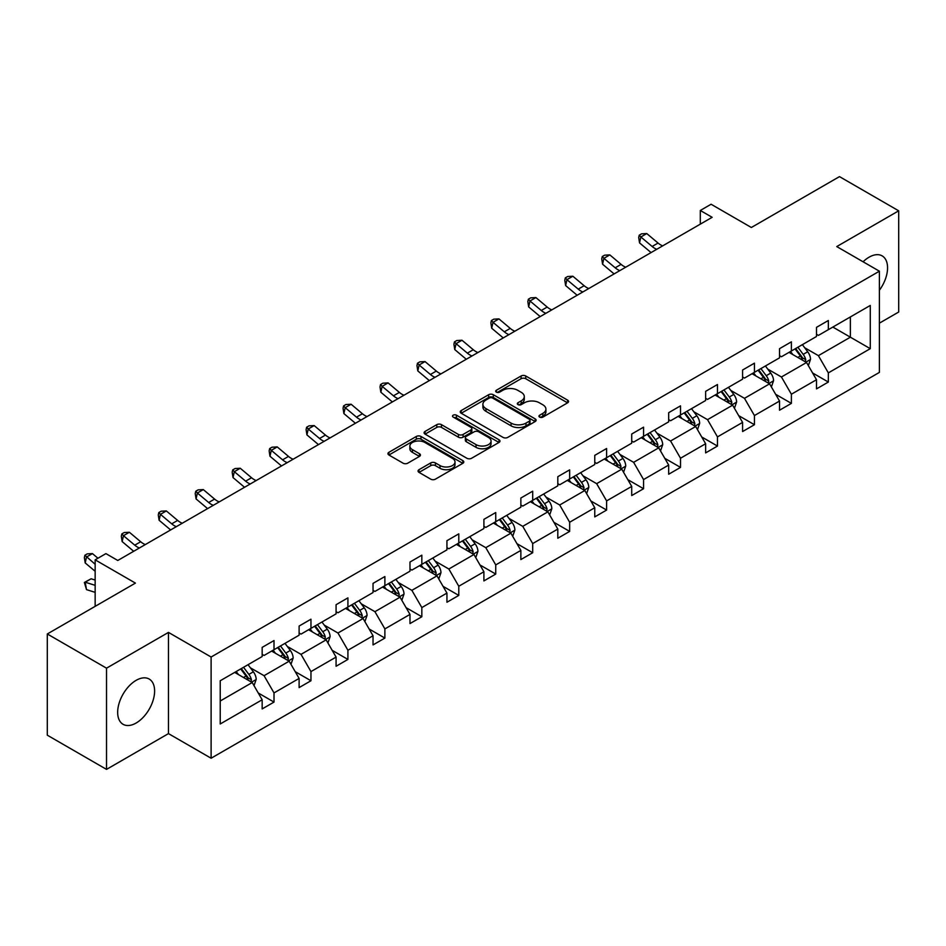 <?xml version="1.0" encoding="UTF-8"?>
<svg xmlns="http://www.w3.org/2000/svg" width="946" height="946" viewBox="0 0 946 946"><rect width="100%" height="100%" fill="white"/><g stroke="black" fill="none" stroke-linecap="round" stroke-linejoin="round"><path stroke-width="1.42" d="M539.634 417.103A2.306 1.324 0 0 0 542.886 417.103L567.6 402.83A3.287 1.904 0 0 0 568.558 401.494A3.287 1.904 0 0 0 567.6 400.146L525.74 375.988A3.287 1.904 0 0 0 521.092 375.988L496.378 390.249A2.306 1.324 0 0 0 495.704 391.195A2.306 1.324 0 0 0 496.378 392.129A2.306 1.324 0 0 0 499.642 392.129L502.834 390.284A10.524 6.078 0 0 1 517.722 390.284L521.211 392.294A10.524 6.078 0 0 1 524.285 396.599A10.524 6.078 0 0 1 521.211 400.891L518.006 402.736A2.306 1.324 0 0 0 517.332 403.67A2.306 1.324 0 0 0 518.006 404.616A2.306 1.324 0 0 0 521.27 404.616L524.462 402.771A10.524 6.078 0 0 1 539.338 402.771L542.827 404.782A10.524 6.078 0 0 1 545.913 409.074A10.524 6.078 0 0 1 542.827 413.378L539.634 415.223A2.306 1.324 0 0 0 538.96 416.157A2.306 1.324 0 0 0 539.634 417.103L539.634 415.223M136.141 723.016A26.133 15.089 120 0 0 153.205 699.993A26.133 15.089 120 0 0 149.196 679.051A26.133 15.089 120 0 0 136.141 680.34A26.133 15.089 120 0 0 119.066 703.375A26.133 15.089 120 0 0 123.075 724.305A26.133 15.089 120 0 0 136.141 723.016M879.39 290.268A26.133 15.089 120 0 0 882.157 255.881A26.133 15.089 120 0 0 869.09 257.182A26.133 15.089 120 0 0 863.095 261.782M879.39 323.165L898.7 312.026L898.7 210.816L839.48 176.618L751.349 227.501L711.085 204.241L700.3 210.473L700.3 224.143M106.52 769.382L168.471 733.611L168.471 632.401L106.52 668.172L106.52 769.382L47.3 735.184L47.3 633.974L135.42 583.103L95.156 559.843L95.156 606.351M106.52 668.172L47.3 633.974M419.007 469.689A3.287 1.904 0 0 0 418.049 471.037A3.287 1.904 0 0 0 419.007 472.373L430.749 479.161A3.287 1.904 0 0 0 435.408 479.161L462.842 463.315A3.287 1.904 0 0 0 463.8 461.967A3.287 1.904 0 0 0 462.842 460.631L420.982 436.461A3.287 1.904 0 0 0 416.335 436.461L388.901 452.306A3.287 1.904 0 0 0 387.931 453.654A3.287 1.904 0 0 0 388.901 454.991L403.079 463.185A3.287 1.904 0 0 0 407.738 463.185L419.48 456.398A3.287 1.904 0 0 0 420.438 455.061A3.287 1.904 0 0 0 419.48 453.713L412.444 449.657A8.798 5.073 0 0 1 409.866 446.063A8.798 5.073 0 0 1 415.294 441.368A8.798 5.073 0 0 1 424.884 442.468L452.436 458.384A8.798 5.073 0 0 1 455.014 461.967A8.798 5.073 0 0 1 449.587 466.662A8.798 5.073 0 0 1 439.996 465.562L435.408 462.913A3.287 1.904 0 0 0 430.749 462.913L419.007 469.689L419.007 472.373M95.156 559.843L105.928 553.623L117.777 560.47L712.149 217.308L700.3 210.473M168.471 632.401L211.112 657.021L879.39 271.195L879.39 372.405L211.112 758.231L211.112 657.021M898.7 210.816L836.749 246.575L879.39 271.195M503.071 437.407A3.287 1.904 0 0 0 507.718 437.407L535.152 421.561A3.287 1.904 0 0 0 536.122 420.225A3.287 1.904 0 0 0 535.152 418.877L493.304 394.719A3.287 1.904 0 0 0 488.656 394.719L461.21 410.552A3.287 1.904 0 0 0 460.253 411.9A3.287 1.904 0 0 0 461.21 413.236L503.071 437.407M454.115 417.6A2.306 1.324 0 0 1 456.445 417.919L456.445 415.188L499.003 439.76A3.287 1.904 0 0 1 499.961 441.096A3.287 1.904 0 0 1 499.003 442.444L471.557 458.278A3.287 1.904 0 0 1 466.91 458.278L425.061 434.119L425.061 431.435A3.287 1.904 0 0 0 424.092 432.771A3.287 1.904 0 0 0 425.061 434.119M425.061 431.435L436.804 424.648A3.287 1.904 0 0 1 441.451 424.648L458.42 434.451A3.287 1.904 0 0 0 463.079 434.451L470.86 429.957A3.287 1.904 0 0 0 471.829 428.609A3.287 1.904 0 0 0 470.86 427.273L453.193 417.068A2.306 1.324 0 0 1 452.519 416.122A2.306 1.324 0 0 1 453.938 414.904A2.306 1.324 0 0 1 456.445 415.188M220.229 680.753L262.16 656.548L262.16 647.383L274.009 640.548L274.009 649.701L299.113 635.204L299.113 626.051L310.962 619.204L310.962 628.369L336.078 613.871L336.078 604.707L347.915 597.872L347.915 607.036L373.031 592.539L373.031 583.375L384.88 576.54L384.88 585.692L409.985 571.195L409.985 562.042L421.833 555.196L421.833 564.36L446.938 549.863L446.938 540.698L458.786 533.863L458.786 543.028L483.903 528.53L483.903 519.366L495.739 512.531L495.739 521.695L520.856 507.198L520.856 498.034L532.693 491.187L532.693 500.351L557.809 485.854L557.809 476.689L569.658 469.855L569.658 479.019L594.762 464.521L594.762 455.357L606.611 448.522L606.611 457.687L631.715 443.189L631.715 434.025L643.564 427.178L643.564 436.343L668.68 421.845L668.68 412.681L680.517 405.846L680.517 415.01L705.633 400.513L705.633 391.348L717.47 384.514L717.47 393.678L742.586 379.18L742.586 370.016L754.435 363.169L754.435 372.334L779.539 357.836L779.539 348.672L791.388 341.837L791.388 351.001L816.493 336.504L816.493 327.34L828.341 320.505L828.341 329.669L870.273 305.452L870.273 348.672L828.341 372.89L828.341 382.054L816.493 388.889L816.493 379.724L791.388 394.222L791.388 403.386L779.539 410.221L779.539 401.057L754.435 415.554L754.435 424.719L742.586 431.553L742.586 422.401L717.47 436.898L717.47 446.063L705.633 452.898L705.633 443.733L680.517 458.231L680.517 467.395L668.68 474.23L668.68 465.065L643.564 479.563L643.564 488.727L631.715 495.562L631.715 486.41L606.611 500.907L606.611 510.06L594.762 516.906L594.762 507.742L569.658 522.239L569.658 531.404L557.809 538.239L557.809 529.074L532.693 543.572L532.693 552.736L520.856 559.571L520.856 550.406L495.739 564.904L495.739 574.068L483.903 580.915L483.903 571.751L458.786 586.248L458.786 595.412L446.938 602.247L446.938 593.083L421.833 607.58L421.833 616.745L409.985 623.58L409.985 614.415L384.88 628.913L384.88 638.077L373.031 644.924L373.031 635.759L347.915 650.257L347.915 659.421L336.078 666.256L336.078 657.092L310.962 671.589L310.962 680.753L299.113 687.588L299.113 678.424L274.009 692.921L274.009 702.086L262.16 708.932L262.16 699.768L220.229 723.974L220.229 680.753M271.644 651.073L289.169 661.195L264.064 675.692L250.347 667.781M264.064 675.692L274.009 692.921M289.169 661.195L299.113 678.424M262.16 654.36L264.064 655.448L274.009 649.701M308.597 629.74L326.122 639.863L301.017 654.36L287.3 646.437M301.017 654.36L310.962 671.589M326.122 639.863L336.078 657.092M299.113 633.016L301.017 634.116L310.962 628.369M345.55 608.408L363.087 618.518L337.97 633.016L324.253 625.105M337.97 633.016L347.915 650.257M363.087 618.518L373.031 635.759M336.078 611.684L337.97 612.783L347.915 607.036M382.503 587.064L400.04 597.186L374.923 611.684L361.218 603.773M374.923 611.684L384.88 628.913M400.04 597.186L409.985 614.415M373.031 590.351L374.923 591.439L384.88 585.692M419.456 565.732L436.993 575.854L411.877 590.351L398.171 582.429M411.877 590.351L421.833 607.58M436.993 575.854L446.938 593.083M409.985 569.007L411.877 570.107L421.833 564.36M456.421 544.399L473.946 554.51L448.842 569.007L435.125 561.096M448.842 569.007L458.786 586.248M473.946 554.51L483.903 571.751M446.938 547.675L448.842 548.775L458.786 543.028M493.374 523.055L510.899 533.177L485.795 547.675L472.078 539.764M485.795 547.675L495.739 564.904M510.899 533.177L520.856 550.406M483.903 526.343L485.795 527.43L495.739 521.695M530.328 501.723L547.864 511.845L522.748 526.343L509.031 518.42M522.748 526.343L532.693 543.572M547.864 511.845L557.809 529.074M520.856 504.998L522.748 506.098L532.693 500.351M567.281 480.391L584.817 490.501L559.701 504.998L545.996 497.088M559.701 504.998L569.658 522.239M584.817 490.501L594.762 507.742M557.809 483.666L559.701 484.766L569.658 479.019M604.234 459.047L621.77 469.169L596.654 483.666L582.949 475.755M596.654 483.666L606.611 500.907M621.77 469.169L631.715 486.41M594.762 462.334L596.654 463.422L606.611 457.687M641.199 437.714L658.723 447.836L633.619 462.334L619.902 454.411M633.619 462.334L643.564 479.563M658.723 447.836L668.68 465.065M631.715 441.002L633.619 442.089L643.564 436.343M678.152 416.382L695.677 426.504L670.572 441.002L656.855 433.079M670.572 441.002L680.517 458.231M695.677 426.504L705.633 443.733M668.68 419.657L670.572 420.757L680.517 415.01M715.105 395.038L732.642 405.16L707.525 419.657L693.82 411.747M707.525 419.657L717.47 436.898M732.642 405.16L742.586 422.401M705.633 398.325L707.525 399.413L717.47 393.678M752.058 373.705L769.595 383.828L744.478 398.325L730.773 390.402M744.478 398.325L754.435 415.554M769.595 383.828L779.539 401.057M742.586 376.993L744.478 378.081L754.435 372.334M789.023 352.373L806.548 362.495L781.431 376.993L767.726 369.07M781.431 376.993L791.388 394.222M806.548 362.495L816.493 379.724M779.539 355.649L781.431 356.748L791.388 351.001M832.847 327.068L850.371 337.19L818.396 355.649L804.679 347.738M818.396 355.649L828.341 372.89M870.273 348.672L850.371 337.19L850.371 316.945L870.273 305.452M168.471 733.611L211.112 758.231M816.493 334.316L818.396 335.404L828.341 329.669M220.229 700.998L252.215 682.527L234.679 672.405M252.215 682.527L262.16 699.768M812.59 372.949L828.341 382.054M775.637 394.293L791.388 403.386M738.672 415.625L754.435 424.719M701.719 436.957L717.47 446.063M664.766 458.302L680.517 467.395M627.813 479.634L643.564 488.727M590.86 500.966L606.611 510.06M553.895 522.31L569.658 531.404M516.942 543.643L532.693 552.736M479.989 564.975L495.739 574.068M443.035 586.319L458.786 595.412M406.082 607.651L421.833 616.745M369.117 628.984L384.88 638.077M332.164 650.328L347.915 659.421M295.211 671.66L310.962 680.753M258.258 692.992L274.009 702.086M540.556 417.423L542.827 416.11A10.524 6.078 0 0 0 545.913 411.817L545.913 409.074M524.285 396.599L524.285 399.33A10.524 6.078 0 0 1 521.211 403.623L518.928 404.935M567.553 402.866L525.74 378.719A3.287 1.904 0 0 0 521.092 378.719L497.3 392.46M535.152 418.877L535.152 421.561L493.304 397.45A3.287 1.904 0 0 0 488.656 397.45L461.258 413.26M529.346 421.159A2.306 1.324 0 0 0 530.02 420.225A2.306 1.324 0 0 0 529.346 419.279L492.606 398.065A2.306 1.324 0 0 0 489.354 398.065L485.984 400.016A10.524 6.078 0 0 0 482.898 404.309A10.524 6.078 0 0 0 485.984 408.613L511.088 423.11A10.524 6.078 0 0 0 525.976 423.11L529.346 421.159L529.346 423.891A2.306 1.324 0 0 0 530.02 422.957L530.02 420.225M482.898 404.309L482.898 407.052A10.524 6.078 0 0 0 485.984 411.344L485.984 408.613M529.346 423.891L525.976 425.842A10.524 6.078 0 0 1 511.088 425.842L485.984 411.344M425.097 434.143L436.804 427.391L436.804 424.648M471.829 428.609L471.829 431.352A3.287 1.904 0 0 1 470.86 432.689L463.079 437.182A3.287 1.904 0 0 1 458.42 437.182L441.451 427.391A3.287 1.904 0 0 0 436.804 427.391M456.445 417.919L498.956 442.468M476.039 444.62A8.798 5.073 0 0 0 485.629 445.72A8.798 5.073 0 0 0 491.057 441.025A8.798 5.073 0 0 0 488.479 437.442L478.771 431.837A3.287 1.904 0 0 0 474.123 431.837L466.331 436.331A3.287 1.904 0 0 0 465.361 437.679A3.287 1.904 0 0 0 466.331 439.015L476.039 444.62L476.039 447.352A8.798 5.073 0 0 0 485.629 448.463A8.798 5.073 0 0 0 491.057 443.769L491.057 441.025M465.361 437.679L465.361 440.41A3.287 1.904 0 0 0 466.331 441.747L466.331 439.015M476.039 447.352L466.331 441.747M455.014 461.967L455.014 464.711A8.798 5.073 0 0 1 449.587 469.405A8.798 5.073 0 0 1 439.996 468.294L435.408 465.645A3.287 1.904 0 0 0 430.749 465.645L419.054 472.397M409.866 446.063L409.866 448.794A8.798 5.073 0 0 0 412.444 452.389L412.444 449.657M419.433 456.421L412.444 452.389M462.795 463.339L420.982 439.204A3.287 1.904 0 0 0 416.335 439.204L388.936 455.014M808.345 365.605L810.521 359.314A8.881 5.12 -120 0 0 807.695 351.758L802.374 344.651M792.831 354.573L790.525 351.498M805.235 361.739L805.732 359.693A8.881 5.12 -120 0 0 803.189 354.36L797.868 347.253M795.645 348.542L801.499 356.358A4.517 2.613 60 0 1 802.326 357.73L805.732 359.693M795.03 348.897L800.351 355.992A8.881 5.12 60 0 1 802.563 360.19M656.76 249.283A16.756 9.673 60 0 1 652.137 246.468L640.844 236.973L639.531 242.886L650.824 252.369A25.128 14.509 -120 0 0 651.061 252.57M662.685 245.865A16.756 9.673 60 0 1 658.061 243.051L646.768 233.556L640.844 236.973L639.224 235.199L641.601 233.828L646.768 233.556M639.531 242.886L638.704 237.564L639.224 235.199M771.392 386.949L773.568 380.647A8.881 5.12 -120 0 0 770.742 373.091L765.42 365.996M755.878 375.905L753.572 372.83M768.282 383.071L768.779 381.037A8.881 5.12 -120 0 0 766.236 375.692L760.915 368.597M758.692 369.874L764.545 377.69A4.517 2.613 60 0 1 765.373 379.062L768.779 381.037M758.077 370.229L763.398 377.336A8.881 5.12 60 0 1 765.61 381.522M734.439 408.282L736.615 401.991A8.881 5.12 -120 0 0 733.777 394.435L728.467 387.328M718.925 397.249L716.619 394.163M731.329 404.403L731.826 402.369A8.881 5.12 -120 0 0 729.283 397.024L723.962 389.929M721.739 391.206L727.592 399.023A4.517 2.613 60 0 1 728.408 400.395L731.826 402.369M721.124 391.573L726.433 398.668A8.881 5.12 60 0 1 728.657 402.866M619.807 270.615A16.756 9.673 60 0 1 615.184 267.801L603.891 258.317L602.578 264.218L613.871 273.713A25.128 14.509 -120 0 0 614.108 273.914M625.732 267.198A16.756 9.673 60 0 1 621.108 264.383L609.815 254.888L603.891 258.317L602.271 256.532L604.636 255.172L609.815 254.888M602.578 264.218L601.739 258.897L602.271 256.532M582.854 291.959A16.756 9.673 60 0 1 578.231 289.133L566.938 279.649L565.625 285.562L576.906 295.046A25.128 14.509 -120 0 0 577.155 295.247M588.779 288.542A16.756 9.673 60 0 1 584.143 285.716L572.862 276.232L566.938 279.649L565.318 277.876L567.683 276.504L572.862 276.232M565.625 285.562L564.786 280.241L565.318 277.876M697.486 429.614L699.662 423.323A8.881 5.12 -120 0 0 696.824 415.767L691.502 408.66M681.971 418.581L679.666 415.507M694.376 425.747L694.872 423.702A8.881 5.12 -120 0 0 692.33 418.369L687.009 411.262M684.786 412.551L690.639 420.367A4.517 2.613 60 0 1 691.455 421.739L694.872 423.702M684.159 412.905L689.48 420A8.881 5.12 60 0 1 691.692 424.198M545.889 313.292A16.756 9.673 60 0 1 541.266 310.477L529.985 300.982L528.66 306.894L539.953 316.378A25.128 14.509 -120 0 0 540.19 316.579M551.814 309.874A16.756 9.673 60 0 1 547.19 307.06L535.897 297.564L529.985 300.982L528.365 299.208L530.73 297.836L535.897 297.564M528.66 306.894L527.833 301.573L528.365 299.208M660.521 450.958L662.708 444.655A8.881 5.12 -120 0 0 659.87 437.099L654.549 430.004M645.018 439.914L642.712 436.839M657.411 447.08L657.908 445.034A8.881 5.12 -120 0 0 655.365 439.701L650.056 432.606M647.833 433.883L653.686 441.699A4.517 2.613 60 0 1 654.502 443.071L657.908 445.034M647.206 434.238L652.527 441.344A8.881 5.12 60 0 1 654.738 445.531M508.936 334.624A16.756 9.673 60 0 1 504.313 331.81L493.02 322.326L491.707 328.227L503 337.722A25.128 14.509 -120 0 0 503.237 337.923M514.861 331.206A16.756 9.673 60 0 1 510.237 328.392L498.944 318.897L493.02 322.326L491.4 320.54L493.777 319.18L498.944 318.897M491.707 328.227L490.879 322.905L491.4 320.54M623.568 472.291L625.744 466A8.881 5.12 -120 0 0 622.917 458.432L617.596 451.337M608.053 461.258L605.747 458.171M620.458 468.412L620.954 466.378A8.881 5.12 -120 0 0 618.412 461.033L613.091 453.938M610.868 455.215L616.721 463.032A4.517 2.613 60 0 1 617.549 464.403L620.954 466.378M610.253 455.582L615.574 462.677A8.881 5.12 60 0 1 617.785 466.875M471.983 355.968A16.756 9.673 60 0 1 467.359 353.142L456.067 343.658L454.754 349.571L466.047 359.054A25.128 14.509 -120 0 0 466.283 359.255M477.907 352.539A16.756 9.673 60 0 1 473.284 349.724L461.991 340.241L456.067 343.658L454.447 341.884L456.812 340.513L461.991 340.241M454.754 349.571L453.926 344.238L454.447 341.884M586.615 493.623L588.79 487.332A8.881 5.12 -120 0 0 585.964 479.776L580.643 472.669M571.1 482.59L568.794 479.516M583.505 489.744L584.001 487.71A8.881 5.12 -120 0 0 581.459 482.377L576.138 475.27M573.915 476.559L579.768 484.376A4.517 2.613 60 0 1 580.596 485.747L584.001 487.71M573.3 476.914L578.621 484.009A8.881 5.12 60 0 1 580.832 488.207M435.03 377.3A16.756 9.673 60 0 1 430.406 374.486L419.113 364.99L417.801 370.903L429.094 380.387A25.128 14.509 -120 0 0 429.33 380.588M440.954 373.883A16.756 9.673 60 0 1 436.331 371.069L425.038 361.573L419.113 364.99L417.493 363.217L419.858 361.845L425.038 361.573M417.801 370.903L416.961 365.582L417.493 363.217M549.661 514.967L551.837 508.664A8.881 5.12 -120 0 0 548.999 501.108L543.69 494.013M534.147 503.922L531.841 500.848M546.552 511.088L547.048 509.043A8.881 5.12 -120 0 0 544.506 503.71L539.185 496.603M536.961 497.892L542.815 505.708A4.517 2.613 60 0 1 543.631 507.08L547.048 509.043M536.347 498.246L541.656 505.353A8.881 5.12 60 0 1 543.867 509.539M398.077 398.633A16.756 9.673 60 0 1 393.453 395.818L382.16 386.335L380.848 392.235L392.129 401.731A25.128 14.509 -120 0 0 392.377 401.932M403.989 395.215A16.756 9.673 60 0 1 399.366 392.401L388.085 382.905L382.16 386.335L380.54 384.549L382.905 383.189L388.085 382.905M380.848 392.235L380.008 386.914L380.54 384.549M512.708 536.299L514.884 530.008A8.881 5.12 -120 0 0 512.046 522.44L506.725 515.345M497.194 525.267L494.888 522.18M509.587 532.421L510.083 530.387A8.881 5.12 -120 0 0 507.553 525.042L502.231 517.947M500.008 519.224L505.862 527.04A4.517 2.613 60 0 1 506.678 528.412L510.083 530.387M499.382 519.591L504.703 526.686A8.881 5.12 60 0 1 506.914 530.883M361.112 419.977A16.756 9.673 60 0 1 356.488 417.151L345.207 407.667L343.883 413.579L355.176 423.063A25.128 14.509 -120 0 0 355.412 423.264M367.036 416.547A16.756 9.673 60 0 1 362.413 413.733L351.12 404.249L345.207 407.667L343.587 405.893L345.952 404.521L351.12 404.249M343.883 413.579L343.055 408.246L343.587 405.893M475.743 557.632L477.931 551.341A8.881 5.12 -120 0 0 475.093 543.784L469.772 536.678M460.241 546.599L457.935 543.524M472.633 553.753L473.13 551.719A8.881 5.12 -120 0 0 470.588 546.386L465.278 539.279M463.055 540.568L468.909 548.373A4.517 2.613 60 0 1 469.724 549.756L473.13 551.719M462.428 540.923L467.75 548.018A8.881 5.12 60 0 1 469.961 552.216M324.159 441.309A16.756 9.673 60 0 1 319.535 438.495L308.242 428.999L306.93 434.912L318.223 444.395A25.128 14.509 -120 0 0 318.459 444.596M330.083 437.892A16.756 9.673 60 0 1 325.459 435.077L314.167 425.582L308.242 428.999L306.622 427.225L308.999 425.854L314.167 425.582M306.93 434.912L306.102 429.59L306.622 427.225M438.79 578.964L440.966 572.673A8.881 5.12 -120 0 0 438.14 565.117L432.819 558.022M423.276 567.931L420.97 564.857M435.68 575.097L436.177 573.051A8.881 5.12 -120 0 0 433.635 567.718L428.313 560.611M426.09 561.9L431.944 569.717A4.517 2.613 60 0 1 432.771 571.088L436.177 573.051M425.475 562.255L430.797 569.362A8.881 5.12 60 0 1 433.008 573.548M287.206 462.641A16.756 9.673 60 0 1 282.582 459.827L271.289 450.343L269.977 456.244L281.269 465.739A25.128 14.509 -120 0 0 281.506 465.94M293.13 459.224A16.756 9.673 60 0 1 288.506 456.41L277.213 446.914L271.289 450.343L269.669 448.558L272.034 447.198L277.213 446.914M269.977 456.244L269.149 450.923L269.669 448.558M401.837 600.308L404.013 594.017A8.881 5.12 -120 0 0 401.187 586.449L395.866 579.354M386.323 589.275L384.017 586.189M398.727 596.429L399.224 594.395A8.881 5.12 -120 0 0 396.681 589.051L391.36 581.956M389.137 583.233L394.99 591.049A4.517 2.613 60 0 1 395.818 592.421L399.224 594.395M388.522 583.599L393.843 590.694A8.881 5.12 60 0 1 396.055 594.88M250.252 483.985A16.756 9.673 60 0 1 245.629 481.159L234.336 471.676L233.023 477.576L244.305 487.072A25.128 14.509 -120 0 0 244.553 487.273M256.177 480.556A16.756 9.673 60 0 1 251.553 477.742L240.26 468.258L234.336 471.676L232.716 469.902L235.081 468.53L240.26 468.258M233.023 477.576L232.184 472.255L232.716 469.902M364.884 621.64L367.06 615.349A8.881 5.12 -120 0 0 364.222 607.793L358.912 600.686M349.37 610.608L347.064 607.533M361.774 617.762L362.271 615.728A8.881 5.12 -120 0 0 359.728 610.383L354.407 603.288M352.184 604.577L358.037 612.381A4.517 2.613 60 0 1 358.853 613.765L362.271 615.728M351.569 604.932L356.879 612.027A8.881 5.12 60 0 1 359.09 616.224M213.299 505.318A16.756 9.673 60 0 1 208.676 502.503L197.383 493.008L196.059 498.92L207.351 508.404A25.128 14.509 -120 0 0 207.6 508.605M219.212 501.9A16.756 9.673 60 0 1 214.588 499.086L203.307 489.59L197.383 493.008L195.763 491.234L198.128 489.862L203.307 489.59M196.059 498.92L195.231 493.599L195.763 491.234M327.931 642.973L330.107 636.682A8.881 5.12 -120 0 0 327.269 629.125L321.947 622.03M312.417 631.94L310.111 628.865M324.809 639.106L325.306 637.06A8.881 5.12 -120 0 0 322.775 631.727L317.454 624.62M315.231 625.909L321.084 633.725A4.517 2.613 60 0 1 321.9 635.097L325.306 637.06M314.604 626.264L319.925 633.371A8.881 5.12 60 0 1 322.137 637.557M176.334 526.65A16.756 9.673 60 0 1 171.711 523.836L160.43 514.352L159.105 520.253L170.398 529.748A25.128 14.509 -120 0 0 170.635 529.949M182.259 523.233A16.756 9.673 60 0 1 177.635 520.418L166.342 510.923L160.43 514.352L158.798 512.566L161.175 511.207L166.342 510.923M159.105 520.253L158.278 514.931L158.798 512.566M290.966 664.317L293.154 658.026A8.881 5.12 -120 0 0 290.316 650.458L284.994 643.363M275.463 653.284L273.158 650.198M287.856 660.438L288.353 658.404A8.881 5.12 -120 0 0 285.81 653.059L280.501 645.964M278.266 647.241L284.119 655.058A4.517 2.613 60 0 1 284.947 656.429L288.353 658.404M277.651 647.608L282.972 654.703A8.881 5.12 60 0 1 285.184 658.889M139.381 547.994A16.756 9.673 60 0 1 134.758 545.168L123.465 535.684L122.152 541.585L133.445 551.08A25.128 14.509 -120 0 0 133.682 551.282M145.306 544.565A16.756 9.673 60 0 1 140.682 541.751L129.389 532.267L123.465 535.684L121.845 533.911L124.222 532.539L129.389 532.267M122.152 541.585L121.325 536.264L121.845 533.911M254.013 685.649L256.189 679.358A8.881 5.12 -120 0 0 253.362 671.802L248.041 664.695M238.498 674.616L236.193 671.542M250.903 681.77L251.4 679.736A8.881 5.12 -120 0 0 248.857 674.392L243.536 667.297M241.313 668.586L247.166 676.39A4.517 2.613 60 0 1 247.994 677.774L251.4 679.736M240.698 668.94L246.019 676.035A8.881 5.12 60 0 1 248.23 680.233M95.156 592.35L86.512 589.63L84.371 582.464L91.123 578.786L95.156 580.052M91.123 578.786L85.199 582.204L95.156 585.338M84.371 582.464L85.199 582.204L86.512 589.63M97.946 558.235L92.436 553.599L86.512 557.017L85.199 562.929L95.156 571.289M95.156 564.277L84.892 555.243L87.257 553.871L92.436 553.599M85.199 562.929L84.371 557.608L84.892 555.243M542.827 416.11L542.827 413.378M518.006 404.616L518.006 402.736M521.211 403.623L521.211 400.891M496.378 392.129L496.378 390.249M521.092 378.719L521.092 375.988M525.74 378.719L525.74 375.988M567.6 402.83L567.6 400.146M461.21 413.236L461.21 410.552M488.656 397.45L488.656 394.719M493.304 397.45L493.304 394.719M511.088 425.842L511.088 423.11M525.976 425.842L525.976 423.11M441.451 427.391L441.451 424.648M458.42 437.182L458.42 434.451M463.079 437.182L463.079 434.451M470.86 432.689L470.86 429.957M499.003 442.444L499.003 439.76M430.749 465.645L430.749 462.913M435.408 465.645L435.408 462.913M439.996 468.294L439.996 465.562M419.48 456.398L419.48 453.713M388.901 454.991L388.901 452.306M416.335 439.204L416.335 436.461M420.982 439.204L420.982 436.461M462.842 463.315L462.842 460.631M805.909 362.117L810.474 359.492M803.189 354.36L807.695 351.758M797.821 357.458L800.351 355.992M652.137 246.468L658.061 243.051M768.956 383.461L773.509 380.824M766.236 375.692L770.742 373.091M760.868 378.79L763.398 377.336M732.003 404.793L736.556 402.156M729.283 397.024L733.777 394.435M723.915 400.123L726.433 398.668M615.184 267.801L621.108 264.383M578.231 289.133L584.143 285.716M695.038 426.126L699.602 423.501M692.33 418.369L696.824 415.767M686.962 421.467L689.48 420M541.266 310.477L547.19 307.06M658.085 447.47L662.649 444.833M655.365 439.701L659.87 437.099M650.008 442.799L652.527 441.344M504.313 331.81L510.237 328.392M621.132 468.802L625.696 466.165M618.412 461.033L622.917 458.432M613.043 464.131L615.574 462.677M467.359 353.142L473.284 349.724M584.179 490.134L588.731 487.509M581.459 482.377L585.964 479.776M576.09 485.475L578.621 484.009M430.406 374.486L436.331 371.069M547.214 511.479L551.778 508.842M544.506 503.71L548.999 501.108M539.137 506.808L541.656 505.353M393.453 395.818L399.366 392.401M510.261 532.811L514.825 530.174M507.553 525.042L512.046 522.44M502.184 528.14L504.703 526.686M356.488 417.151L362.413 413.733M473.307 554.143L477.872 551.518M470.588 546.386L475.093 543.784M465.219 549.484L467.75 548.018M319.535 438.495L325.459 435.077M436.354 575.487L440.907 572.85M433.635 567.718L438.14 565.117M428.266 570.816L430.797 569.362M282.582 459.827L288.506 456.41M399.401 596.82L403.954 594.183M396.681 589.051L401.187 586.449M391.313 592.149L393.843 590.694M245.629 481.159L251.553 477.742M362.436 618.152L367.001 615.527M359.728 610.383L364.222 607.793M354.36 613.493L356.879 612.027M208.676 502.503L214.588 499.086M325.483 639.496L330.048 636.859M322.775 631.727L327.269 629.125M317.407 634.825L319.925 633.371M171.711 523.836L177.635 520.418M288.53 660.828L293.094 658.191M285.81 653.059L290.316 650.458M280.442 656.157L282.972 654.703M134.758 545.168L140.682 541.751M251.577 682.161L256.13 679.535M248.857 674.392L253.362 671.802M243.489 677.502L246.019 676.035"/></g></svg>
